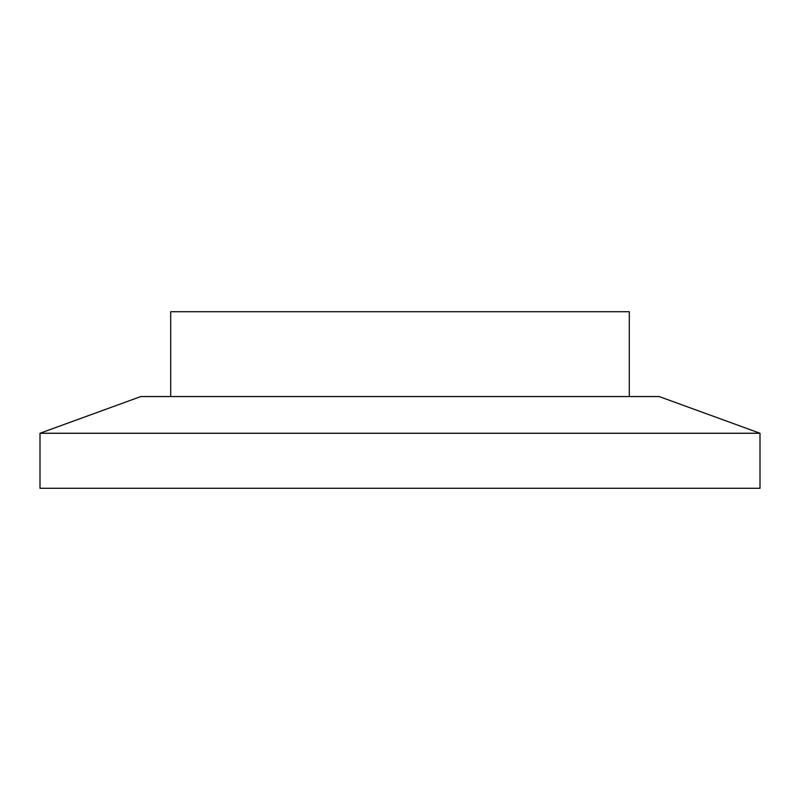 <?xml version="1.0" encoding="UTF-8"?>
<svg xmlns="http://www.w3.org/2000/svg" width="800" height="800" viewBox="0 0 800 800"><rect width="100%" height="100%" fill="white"/><g stroke="black" fill="none" stroke-linecap="round" stroke-linejoin="round"><path stroke-width="1.2" d="M629.3 396.56L629.3 311.72L170.7 311.72L170.7 396.56M760 433.25L659.2 396.56L140.8 396.56L40 433.25L40 488.28L760 488.28L760 433.25L40 433.25"/></g></svg>
